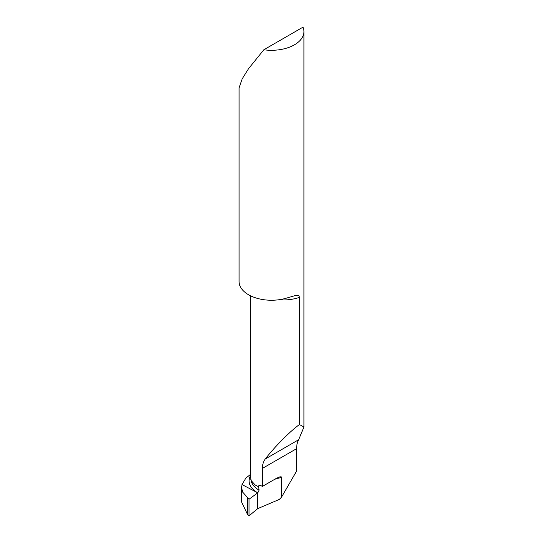 <?xml version="1.0" encoding="UTF-8"?>
<svg xmlns="http://www.w3.org/2000/svg" width="543" height="543" viewBox="0 0 543 543"><rect width="100%" height="100%" fill="white"/><g stroke="black" fill="none" stroke-linecap="round" stroke-linejoin="round"><path stroke-width="0.81" d="M260.321 485.299A64.855 37.447 0 0 0 258.529 486.324L259.113 490.159L257.755 492.84L241.995 484.566L257.755 492.84L257.755 508.615L249.027 515.85L249.027 499.221L242.619 492.053L241.601 487.471L241.995 484.566L245.789 478.22L250.54 474.358M249.027 515.85L247.459 514.309L241.594 502.003M263.823 49.773L303.008 27.15A32.431 18.72 180 0 1 303.931 31.582A32.431 18.72 180 0 1 263.823 49.773L248.572 68.649L242.239 78.769L239.069 87.837L239.069 281.525A32.431 18.72 0 0 0 248.572 294.768A32.431 18.72 0 0 0 286.867 298.012L296.607 295.182L299.017 295.806L299.437 297.388L299.437 424.531L303.931 426.995L298.684 439.715C297.354 441.873 296.661 444.853 296.607 448.667L296.607 471.039L281.6 497.035L279.346 499.411L257.755 508.615L257.755 492.84L249.027 499.221L249.027 515.85L257.755 508.615L257.755 492.84L249.027 499.221M281.6 497.035L281.6 477.453A64.855 37.447 0 0 0 274.819 479.245M258.529 486.324L259.031 485.164L260.314 485.299A32.431 18.72 180 0 0 262.445 486.392L276.38 478.349L280.045 476.781L281.342 476.91L281.6 477.453M250.54 295.813L250.54 477.494L251.219 480.63L255.142 484.974L258.529 486.725M299.437 424.531C289.704 431.637 274.731 446.753 265.283 458.998C263.375 461.489 262.432 464.618 262.445 468.392L262.445 486.392M247.459 514.309L247.459 497.965M278.505 299.804A32.431 18.72 0 0 0 299.437 297.388M250.54 475.492A33.523 18.265 -2.7 0 0 257.755 492.84M251.07 480.277A31.555 17.193 -2.7 0 0 251.28 481.288A31.555 17.193 -2.7 0 0 259.113 490.159M296.607 448.667L262.445 468.392M298.684 439.715L265.283 458.998M241.594 501.861L241.594 487.431M303.931 426.995L303.931 31.582M251.083 480.311L250.785 479.408"/></g></svg>

